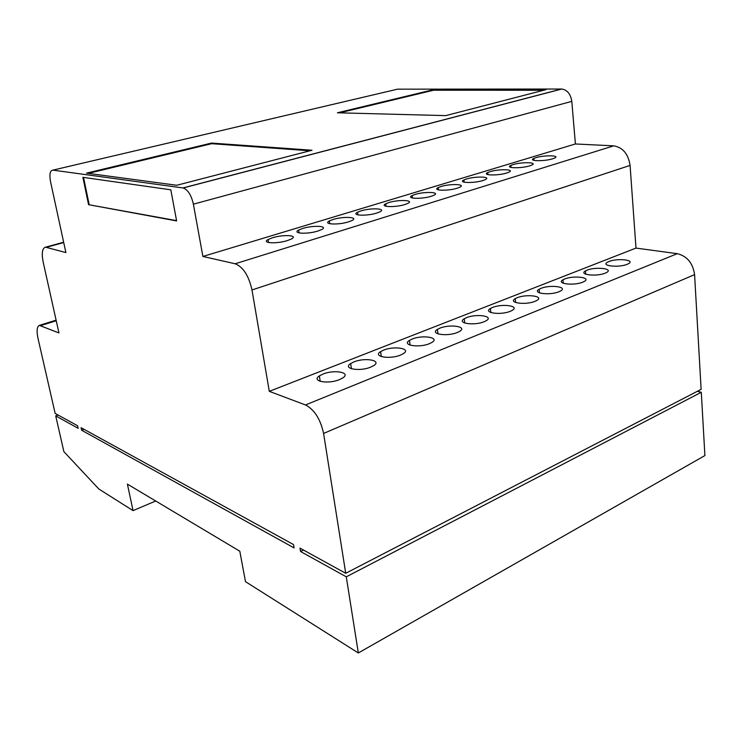 <?xml version="1.0" encoding="UTF-8"?>
<svg xmlns="http://www.w3.org/2000/svg" width="742" height="742" viewBox="0 0 742 742"><rect width="100%" height="100%" fill="white"/><g stroke="black" fill="none" stroke-linecap="round" stroke-linejoin="round"><path stroke-width="1.11" d="M287.442 240.566C276.608 244.072 261.11 243.19 268.038 239.555L272.388 237.802C283.175 234.342 298.729 235.195 291.504 238.943L287.442 240.566M317.947 231.022C307.373 234.444 291.717 233.609 298.627 230.066L302.625 228.48C313.143 225.104 328.854 225.911 321.666 229.547L317.947 231.022M348.601 221.849C338.269 225.197 322.427 224.399 329.327 220.958L332.991 219.511C343.258 216.21 359.156 216.979 351.996 220.513L348.601 221.849M376.732 213.065C366.659 216.33 350.678 215.588 357.533 212.24L360.9 210.923C370.907 207.704 386.944 208.419 379.867 211.85L376.732 213.065M404.947 204.514C395.115 207.704 378.986 207.009 385.775 203.762L388.882 202.557C398.639 199.412 414.824 200.071 407.822 203.401L404.947 204.514M431.25 196.259C421.669 199.366 405.429 198.735 412.144 195.573L415.019 194.469C424.517 191.408 440.813 192.002 433.922 195.239L431.25 196.259M457.267 188.19C447.936 191.223 431.594 190.638 438.207 187.578L440.869 186.557C450.125 183.571 466.523 184.109 459.743 187.244L457.267 188.19M482.959 180.501C473.86 183.46 457.387 182.94 463.926 179.963L466.393 179.026C475.409 176.114 491.937 176.587 485.249 179.629L482.959 180.501M506.749 172.997C497.891 175.882 481.335 175.427 487.763 172.534L490.072 171.662C498.847 168.833 515.449 169.241 508.882 172.19L506.749 172.997M529.797 165.818C521.162 168.629 504.532 168.239 510.848 165.429L513.01 164.622C521.552 161.858 538.228 162.21 531.782 165.076L529.797 165.818M552.716 158.779C544.313 161.515 527.599 161.181 533.813 158.454L535.826 157.703C544.146 155.013 560.896 155.301 554.571 158.083L552.716 158.779M339.493 379.598C327.955 384.514 310.898 381.249 319.366 375.916L322.918 374.098C334.392 369.256 351.569 372.493 342.683 377.984L339.493 379.598M370.731 367.105C359.499 371.89 342.257 368.718 350.651 363.571L353.869 361.938C365.027 357.227 382.38 360.362 373.616 365.658L370.731 367.105M400.643 355.019C389.726 359.675 372.317 356.605 380.609 351.634L383.54 350.159C394.382 345.587 411.893 348.601 403.277 353.711L400.643 355.019M429.47 343.648C418.85 348.174 401.283 345.215 409.463 340.411L412.144 339.075C422.69 334.623 440.358 337.527 431.872 342.461L429.47 343.648M457.397 332.472C447.074 336.877 429.368 334.039 437.418 329.392L439.876 328.177C450.116 323.846 467.924 326.638 459.595 331.396L457.397 332.472M484.192 321.694C474.166 325.979 456.33 323.262 464.242 318.772L466.505 317.669C476.447 313.458 494.376 316.111 486.214 320.72L484.192 321.694M510.348 311.278C500.6 315.443 482.652 312.836 490.416 308.505L492.512 307.485C502.158 303.395 520.198 305.927 512.212 310.379L510.348 311.278M535.121 301.289C525.651 305.342 507.602 302.866 515.226 298.674L517.155 297.737C526.532 293.758 544.665 296.169 536.846 300.464L535.121 301.289M559.004 291.727C549.794 295.668 531.662 293.313 539.137 289.25L540.927 288.388C550.035 284.511 568.251 286.802 560.6 290.966L559.004 291.727M582.795 282.145C573.854 285.967 555.647 283.741 562.955 279.808L564.625 279.011C573.464 275.254 591.745 277.415 584.269 281.441L582.795 282.145M605.249 273.139C596.559 276.859 578.278 274.744 585.447 270.941L586.996 270.199C595.594 266.545 613.94 268.585 606.622 272.481L605.249 273.139M627.222 264.282C618.782 267.908 600.445 265.905 607.457 262.223L608.904 261.536C617.251 257.975 635.644 259.904 628.502 263.679L627.222 264.282M81.091 427.689L293.535 544.572L294.11 547.93L81.666 430.258L81.091 427.689M345.716 573.288L701.125 389.346L694.586 274.623C692.898 263.113 687.129 256.129 677.27 253.671L635.987 248.088L630.079 165.42C628.307 153.956 622.835 147.426 613.68 145.849L575.402 143.976L571.794 101.366C570.635 94.058 567.296 89.949 561.777 89.031L397.573 89.17L52.914 170.131C50.02 170.475 49.232 174.333 50.549 181.707L65.89 252.568L45.531 247.179C42.229 248.143 41.45 253.17 43.212 262.269L58.952 332.935L39.363 325.376C36.924 326.591 36.469 330.932 38.009 338.389L55.149 413.415L77.585 425.75L78.151 428.31L55.715 415.891L63.886 451.646L98.844 489.015L133.059 510.635L127.392 484.109L239.805 551.223L245.481 581.663L358.33 652.969L346.282 576.822L300.556 551.501L299.981 548.125L345.716 573.288L323.586 433.449C320.442 419.119 314.413 409.612 305.5 404.956L269.3 391.349L251.983 289.955C248.746 275.653 243.135 266.925 235.158 263.772L202.891 256.463L193.384 204.171C191.297 195.118 187.902 189.711 183.2 187.967L52.914 170.131M358.33 652.969L704.9 455.569L701.292 392.277L697.341 391.303M88.567 204.671L82.872 177.319L170.808 189.804L176.624 220.93L88.567 204.671L176.568 220.624M84.115 429.349L81.666 430.258M58.089 415.028L55.715 415.891M176.754 185.268L86.489 173.146L211.516 143.076L312.02 150.246L176.754 185.268M433.495 89.68L546.047 89.643L445.71 115.622L337.425 112.784L433.495 89.68L433.56 90.218L339.65 112.84M202.891 256.463L575.402 143.976M269.3 391.349L635.987 248.088M346.282 576.822L701.292 392.277M303.497 550.054L300.556 551.501M133.059 510.635L155.681 500.998M83.531 177.412L89.17 204.523M211.516 143.076L211.628 143.688L88.307 173.387M309.952 150.774L211.628 143.688M543.701 90.246L433.56 90.218M40.94 325.534L56.244 320.757M46.431 247.281L63.719 242.56M182.968 187.93L561.49 89.031M193.384 204.171L571.794 101.366M235.158 263.772L613.68 145.849M251.983 289.955L630.079 165.42M305.5 404.956L677.27 253.671M323.586 433.449L694.586 274.623M268.521 242.532L268.038 239.555M299.072 232.942L298.627 230.066M329.745 223.722L329.327 220.958M357.904 214.902L357.533 212.24M386.118 206.313L385.775 203.762M412.45 198.012L412.144 195.573M438.485 189.906L438.207 187.578M464.177 182.189L463.926 179.963M487.995 174.658L487.763 172.534M511.053 167.451L510.848 165.429M533.999 160.383L533.813 158.454M320.219 381.36L319.366 375.916M351.42 368.774L350.651 363.571M381.305 356.596L380.609 351.634M410.085 345.141L409.463 340.411M437.975 333.891L437.418 329.392M464.742 323.039L464.242 318.772M490.861 312.549L490.416 308.505M515.625 302.504L515.226 298.674M539.49 292.886L539.137 289.25M563.271 283.249L562.955 279.808M585.726 274.206L585.447 270.941M39.363 325.376L56.104 320.154M45.531 247.179L63.654 242.235M183.2 187.967L561.777 89.031"/></g></svg>

